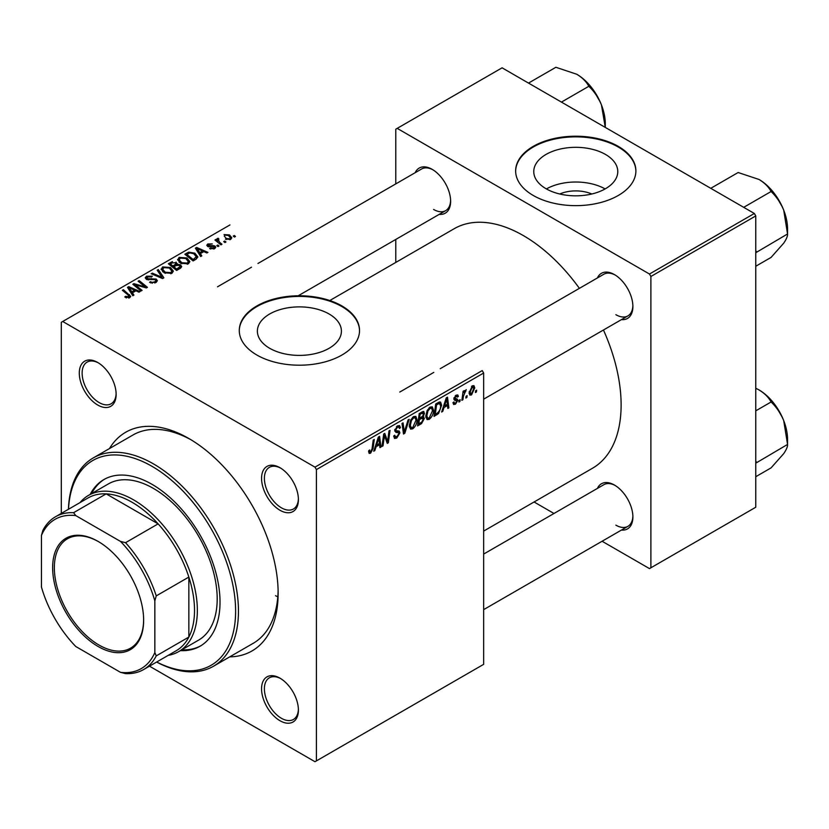 <?xml version="1.0" encoding="UTF-8"?>
<svg xmlns="http://www.w3.org/2000/svg" width="829" height="829" viewBox="0 0 829 829"><rect width="100%" height="100%" fill="white"/><g stroke="black" fill="none" stroke-linecap="round" stroke-linejoin="round"><path stroke-width="1.24" d="M559.751 193.996A26.621 15.368 180 0 1 591.792 193.996M605.471 154.432A42.01 24.259 0 0 0 559.689 149.168A42.01 24.259 0 0 0 533.762 171.582A42.01 24.259 0 0 0 546.062 188.732A42.01 24.259 0 0 0 591.844 193.986A42.01 24.259 0 0 0 617.781 171.582A42.01 24.259 0 0 0 605.471 154.432M605.129 188.929A42.01 24.259 0 0 0 546.404 188.929M618.289 146.381A60.134 34.714 0 0 0 552.756 138.847A60.134 34.714 0 0 0 515.638 170.919A60.134 34.714 0 0 0 533.254 195.468A60.134 34.714 0 0 0 598.776 203.001A60.134 34.714 0 0 0 635.895 170.919A60.134 34.714 0 0 0 618.289 146.381M635.895 171.251A60.134 34.714 0 0 0 618.289 147.034A60.134 34.714 0 0 0 553.016 139.448A60.134 34.714 0 0 0 515.638 171.251M269.694 348.294A42.01 24.259 180 0 1 257.384 331.144A42.01 24.259 180 0 1 283.321 308.73A42.01 24.259 180 0 1 329.103 313.994A42.01 24.259 180 0 1 341.413 331.144A42.01 24.259 180 0 1 315.476 353.548A42.01 24.259 180 0 1 269.694 348.294M341.921 305.942A60.134 34.714 0 0 0 276.389 298.409A60.134 34.714 0 0 0 239.27 330.491A60.134 34.714 0 0 0 256.876 355.03A60.134 34.714 0 0 0 322.408 362.563A60.134 34.714 0 0 0 359.527 330.491A60.134 34.714 0 0 0 341.921 305.942M359.527 330.812A60.134 34.714 0 0 0 341.921 306.595A60.134 34.714 0 0 0 276.648 299.01A60.134 34.714 0 0 0 239.27 330.812M279.984 720.722A26.062 15.046 60 0 1 261.56 688.806A26.062 15.046 60 0 1 279.984 678.174L279.984 678.174A26.062 15.046 60 0 1 298.409 710.08A26.062 15.046 60 0 1 279.984 720.722M280.699 678.609A24.051 13.886 -120 0 0 269.373 677.801A24.051 13.886 -120 0 0 265.684 697.075A24.051 13.886 -120 0 0 281.394 718.266A24.051 13.886 -120 0 0 293.425 719.458A24.051 13.886 -120 0 0 298.388 709.241M97.718 405.029A26.062 15.046 60 0 1 79.294 373.123A26.062 15.046 60 0 1 97.718 362.48L97.718 362.48A26.062 15.046 60 0 1 116.143 394.397A26.062 15.046 60 0 1 97.718 405.029M98.444 362.915A24.051 13.886 -120 0 0 87.107 362.107A24.051 13.886 -120 0 0 83.418 381.381A24.051 13.886 -120 0 0 99.138 402.573A24.051 13.886 -120 0 0 111.159 403.764A24.051 13.886 -120 0 0 116.122 393.547M279.984 510.26A26.062 15.046 60 0 1 261.56 478.343A26.062 15.046 60 0 1 279.984 467.711L279.984 467.711A26.062 15.046 60 0 1 298.409 499.618A26.062 15.046 60 0 1 279.984 510.26M280.699 468.147A24.051 13.886 -120 0 0 269.373 467.338A24.051 13.886 -120 0 0 265.684 486.613A24.051 13.886 -120 0 0 281.394 507.804A24.051 13.886 -120 0 0 293.425 508.996A24.051 13.886 -120 0 0 298.388 498.778M597.429 277.933A26.062 15.046 60 0 1 614.465 274.596L614.465 274.596A26.062 15.046 60 0 1 632.89 306.512A26.062 15.046 60 0 1 621.481 319.6M615.18 275.031A24.051 13.886 -120 0 0 603.854 274.223L440.209 368.708M415.163 172.712A26.062 15.046 60 0 1 432.199 169.365L432.199 169.365A26.062 15.046 60 0 1 432.199 169.375A26.062 15.046 60 0 1 450.624 201.281A26.062 15.046 60 0 1 439.215 214.369M432.925 169.8A24.051 13.886 -120 0 0 421.588 169.002L257.943 263.477M597.429 488.395A26.062 15.046 60 0 1 614.465 485.058L614.465 485.058A26.062 15.046 60 0 1 632.89 516.975A26.062 15.046 60 0 1 621.481 530.063M615.18 485.493A24.051 13.886 -120 0 0 603.854 484.685L483.649 554.083M109.469 448.562A126.277 72.9 60 0 1 188.846 438.5L188.846 438.5A126.277 72.9 60 0 1 278.14 593.149A126.277 72.9 60 0 1 229.726 656.869M191.002 439.774A120.257 69.429 -120 0 0 132.972 434.997L93.283 457.909A120.257 69.429 60 0 1 153.417 463.867A120.257 69.429 60 0 1 231.985 569.844A120.257 69.429 60 0 1 213.55 666.205A120.257 69.429 60 0 1 156.629 662.039M483.649 531.099L592.476 468.261A138.298 79.843 -120 0 0 603.45 330.004M579.398 288.347A138.298 79.843 -120 0 0 523.327 235.571A138.298 79.843 -120 0 0 454.178 228.721L329.797 300.533M229.954 224.928L61.294 322.305L61.294 513.41M316.409 469.587L314.989 467.141L482.229 370.584L483.649 373.04L316.409 469.587L316.409 760.898L314.989 761.716L149.479 666.164M433.526 410.2C433.546 413.826 432.106 416.873 429.204 419.35L427.07 419.598L425.795 416.365L427.153 410.51L430.096 407.08L432.313 406.863L433.526 410.2L432.386 409.547M443.971 407.547L442.748 411.371L441.639 412.023L446.24 397.899L447.505 397.174L448.862 407.847L447.826 408.448L447.494 405.516L443.971 407.547L443.235 407.122M370.615 453.173L369.133 453.401L368.677 450.717L369.713 449.971L369.62 451.028L370.687 451.795L372.034 448.852L373.226 440.054L374.273 439.453L373.04 448.562L370.615 453.173L368.594 452.002M368.864 450.593L370.687 451.795M393.713 436.013L396.853 436.686L398.863 433.608L398.594 432.759L395.91 432.355L394.739 430.531L397.516 425.888L399.568 425.578L400.417 427.536L399.381 428.5L398.884 427.049L397.485 427.246L395.775 429.857L396.158 430.665L399.205 431.039L399.899 432.904L396.78 438.064L394.531 438.468L393.713 435.961L394.739 435.225L395.215 436.966L393.713 436.095M394.884 429.349L396.158 430.665M409.174 419.308L404.832 433.266L403.516 434.023L402.003 423.443L403.039 422.842L404.345 431.909L408.055 419.951L409.174 419.308M417.028 419.723C417.049 423.35 415.609 426.396 412.707 428.873L410.583 429.121L409.298 425.878L410.656 420.023L413.609 416.593L415.826 416.376L417.028 419.723L415.899 419.059M476.665 390.158L476.426 391.93L475.4 392.521L475.618 390.77L476.665 390.158M483.649 373.04L483.649 664.34L316.409 760.898M423.142 411.433L424.51 413.236L423.142 416.821L424.375 418.417L421.526 423.629L417.547 425.93L419.225 413.505L423.878 411.547M422.407 416.396L423.806 416.946M376.065 446.748L374.853 450.572L373.734 451.225L378.345 437.101L379.599 436.375L380.967 447.049L379.92 447.65L379.589 444.717L376.065 446.748L375.33 446.323M384.086 438.251L383.029 445.857L381.982 446.458L383.682 434.023L384.77 433.391L387.609 441.474L388.988 430.956L390.034 430.355L388.355 442.779L387.267 443.411L384.407 435.349L384.086 438.251L383.174 437.722M455.442 404.2L453.629 404.49L452.976 402.645L454.012 401.899L454.447 403.267L455.494 403.132L456.841 401.07L454.396 400.055L453.877 398.842L456.043 395.215L457.805 394.936L458.396 396.397L457.359 397.143L455.991 396.293L454.914 398.065L457.359 399.163L457.877 400.376L455.442 404.2L452.976 402.78M456.634 400.469L453.909 399.246M455.722 395.423L456.966 396.148L455.225 395.837M453.971 398.065L455.867 398.925M438.572 413.516L434.044 416.407L435.712 403.982L439.453 401.972L440.593 402.096L441.639 405.246L438.572 413.516L437.588 412.946M474.758 387.899L471.535 394.905L469.877 395.091L469.09 392.998L472.354 385.806L473.95 385.63L474.758 387.899L473.514 387.184M467.131 395.661L466.893 397.433L465.867 398.034L466.085 396.272L467.131 395.661M463.442 396.096L462.924 399.733L461.877 400.334L463.09 391.298L464.136 390.697L463.877 392.573L466.25 389.63L463.442 396.096L462.52 395.557M460.178 399.682L459.94 401.454L458.903 402.044L459.121 400.283L460.178 399.682M219.001 245.985L217.965 246.576L216.763 245.633L217.82 245.021L219.001 245.985M225.954 241.964L224.928 242.555L223.726 241.612L224.773 241.011L225.954 241.964M177.665 259.974L179.105 257.404L186.95 257.974L189.851 261.643L188.39 263.798L180.691 263.29L177.624 259.539M201.81 255.902L200.701 256.544L195.385 248.161L196.639 247.436L207.924 252.379L206.887 252.969L203.851 251.601L200.328 253.633L201.81 255.902M176.059 265.57L176.059 262.099L177.105 264.285L180.349 264.731L181.706 266.617L180.587 268.161L176.608 270.451L168.36 263.757L172.442 261.591M177.302 263.643L177.105 265.073M152.184 273.104L161.987 277.259L157.199 270.202L158.308 269.56L163.893 277.798L162.577 278.554L151.137 273.705M128.713 298.067L128.205 295.062L122.371 290.316L123.407 289.715L130.723 296.399L129.801 297.621L124.775 296.958L125.676 296.285L128.713 296.917L129.2 296.264L129.2 297.912M142.091 290.388L141.044 290.989L132.816 284.285L133.904 283.653L145.168 286.875L138.132 281.218L139.179 280.616L147.417 287.311L146.329 287.932L135.065 284.73L142.091 290.388M314.989 467.141L62.714 321.486M133.915 295.103L132.795 295.746L127.479 287.362L128.744 286.637L140.018 291.58L138.982 292.181L135.946 290.803L132.422 292.844L133.915 295.103M155.976 282.513L149.541 282.357L150.453 281.684L152.173 282.378L154.878 281.808L155.883 280.585L155.23 279.684L146.391 279.342L145.22 277.829L146.526 276.212L152.298 276.202L151.583 276.99L147.655 276.907L147.355 278.71L156.173 279.041L157.396 280.689L155.976 282.513M146.774 279.539L146.774 277.953L147.355 279.746M161.168 269.498L162.619 266.928L170.463 267.498L173.365 271.166L171.893 273.321L164.204 272.814L161.127 269.062M209.592 248.586L210.493 247.912L213.778 248.099L214.027 246.679L207.654 246.42L206.773 245.249L207.758 243.985L212.297 243.902L208.618 244.534L208.525 245.736L213.146 245.581L214.98 246.037L215.809 247.208L214.628 248.648L209.727 248.659M208.618 244.534L208.525 246.773M214.462 248.741L214.027 246.679M196.038 259.239L193.105 260.938L184.857 254.234L188.722 252.151L194.846 253.166L197.872 256.969L196.038 259.239M224.068 234.576L229.488 234.928L231.819 237.757L230.731 239.353L225.405 239.115M218.193 239.301L219.623 242.296L221.985 244.254L220.939 244.866L214.939 239.995L215.986 239.394L217.219 240.4L217.271 238.503L218.224 238.244L218.949 239.135L217.83 239.944L217.83 242.337M216.835 239.249L217.271 238.503L217.271 241.881M235.488 236.462L234.462 237.053L233.26 236.11L234.317 235.498L235.488 236.462M213.55 666.205L253.228 643.294A120.257 69.429 -120 0 0 278.109 590.652M275.529 595.709A120.257 69.429 -120 0 0 277.798 596.818M754.349 213.478L755.768 215.934L650.889 276.482L649.47 274.026L754.349 213.478L502.073 67.823L395.775 129.189L395.775 183.903M395.775 239.446L395.775 262.441M650.889 276.482L650.889 567.792L649.47 568.601L602.092 541.254M553.979 513.483L534.073 501.98M650.889 567.792L755.768 507.234L755.768 215.934M649.47 274.026L397.195 128.371M615.874 314.699A24.051 13.886 -120 0 0 627.905 315.89A24.051 13.886 -120 0 0 632.869 305.673M433.619 209.468A24.051 13.886 -120 0 0 445.639 210.659A24.051 13.886 -120 0 0 450.603 200.442M615.874 525.151A24.051 13.886 -120 0 0 627.905 526.342A24.051 13.886 -120 0 0 632.869 516.125M133.904 285.166L133.904 283.653M145.168 287.622L145.168 286.875M139.179 282.078L139.179 280.616M135.065 286.109L135.065 284.73M128.744 289.352L128.744 286.637M132.422 295.165L132.422 292.844M130.257 289.352L131.832 291.839L134.64 290.223L129.055 287.704L130.257 289.352L130.257 291.746M131.832 294.233L131.832 291.839M129.055 289.849L129.055 287.704M134.64 291.559L134.64 290.223M125.676 297.59L125.676 296.285M126.454 297.932L126.454 296.844M123.407 291.166L123.407 289.715M129.459 297.808L129.459 294.616M150.453 282.813L150.453 281.684M150.764 282.938L150.764 281.881M152.173 283.311L152.173 282.378M154.878 283.031L154.878 281.808M146.526 279.414L146.526 276.212M148.629 279.953L148.629 279M156.173 282.399L156.173 279.041M161.987 278.306L161.987 277.259M158.308 271.871L158.308 269.56M162.619 271.715L162.619 266.928M170.463 268.824L170.463 267.498M162.743 269.466L165.282 272.244L170.815 272.606L171.81 271.083L169.323 268.036L163.738 267.622L162.743 269.466L162.743 271.819L162.743 269.466M165.282 273.342L165.282 272.244M170.815 273.788L170.815 272.606M180.349 268.295L180.349 264.731M170.37 263.943L172.94 266.026L175.883 263.85L175.064 262.72L172.142 262.917L170.37 263.943L170.37 265.394M172.94 267.477L172.94 266.026M175.883 265.663L175.883 263.85L175.883 265.663M173.903 266.814L176.691 269.073L180.131 266.43L179.292 265.311L176.09 265.549L173.903 266.814L173.903 268.254M176.691 270.409L176.691 269.073M179.582 268.741L179.582 267.332M210.493 249.021L210.493 247.912M213.778 249.042L213.778 248.099M207.758 246.482L207.758 243.985M209.209 246.876L209.209 246.016M213.146 246.441L213.146 245.581M214.98 248.431L214.98 246.037M196.639 250.151L196.639 247.436M200.328 255.964L200.328 253.633M198.162 250.151L199.727 252.638L202.545 251.021L196.96 248.503L198.162 250.151L198.162 252.544M199.727 255.021L199.727 252.638M196.96 250.638L196.96 248.503M202.545 252.358L202.545 251.021M188.722 253.353L188.722 252.151M194.846 254.462L194.846 253.166M186.867 254.42L193.178 259.55L196.307 256.752L193.748 253.715L189.831 252.897L186.867 254.42L186.867 255.871M193.178 260.886L193.178 259.55M194.504 260.119L194.504 258.783M179.105 262.192L179.105 257.404M186.95 259.301L186.95 257.974M179.24 259.943L181.769 262.72L187.302 263.094L188.297 261.57L185.81 258.513L180.235 258.099L179.24 259.943L179.24 262.296L179.24 259.943M181.769 263.819L181.769 262.72M187.302 264.264L187.302 263.094M229.488 236.286L229.488 234.928M224.918 235.125L224.276 236.099L226.317 238.451L229.84 238.835L230.421 237.902L228.452 235.519L224.918 235.125M226.317 239.55L226.317 238.451M229.84 239.736L229.84 238.835M224.773 242.441L224.773 241.011M215.986 240.845L215.986 239.394M217.219 241.84L217.219 240.4M218.224 239.291L218.224 238.244M217.82 246.462L217.82 245.021M234.317 236.939L234.317 235.498M475.535 391.412L476.426 391.93M420.365 422.966L421.526 423.629M422.096 411.847L424.51 413.236M421.764 416.914L424.375 418.417M419.184 413.837L420.075 414.355L419.547 418.22L421.225 417.256L422.904 415.816L423.474 413.878L421.65 412.106M418.655 417.712L419.547 418.22M420.676 412.666L421.837 413.329L420.075 414.355M423.474 413.878L421.837 413.329M418.458 419.163L419.35 419.681L418.79 423.868L421.733 422.106L423.35 418.987L421.453 417.122M417.899 423.36L418.79 423.868M420.376 417.743L421.536 418.417L419.35 419.681M423.35 418.987L421.536 418.417M409.381 426.945L412.707 428.873M411.474 420.438L410.334 425.339L411.215 427.619L412.78 427.484L416.003 420.189L415.122 417.826L413.567 417.951L411.474 420.438L410.687 419.982M409.35 424.769L410.334 425.339M412.562 417.37L413.567 417.951M403.277 432.365L404.832 433.266M403.112 431.204L404.345 431.909M393.723 436.292L396.78 438.064M397.547 425.868L400.417 427.536M397.329 426.002L400.407 427.785M396.469 426.655L397.485 427.246M394.791 429.868L396.003 430.572M394.78 429.94L399.899 432.904M372.148 448.043L373.04 448.562M374.086 450.137L374.853 450.572M379.775 446.365L380.967 447.049M378.428 444.043L379.589 444.717M378.003 440.893L376.635 445.08L379.444 443.463L378.832 438.075L378.003 440.893L377.247 440.458M375.879 444.645L376.635 445.08M378.148 437.681L378.832 438.075M382.138 445.339L383.029 445.857M386.231 440.676L387.609 441.474M386.656 441.795L388.355 442.779M383.568 434.862L384.407 435.349M453.888 398.884L456.468 400.376M456.209 395.132L458.396 396.397M454.105 397.588L454.914 398.065M453.96 398.117L457.877 400.376M441.992 410.935L442.748 411.371M447.681 407.163L448.862 407.847M446.334 404.842L447.494 405.516M445.909 401.692L444.541 405.878L447.349 404.262L446.727 398.873L445.909 401.692L445.152 401.257M443.784 405.443L444.541 405.878M446.054 398.48L446.727 398.873M435.816 414.044L436.976 414.707M440.52 404.593L441.639 405.246M436.562 404.832L435.277 414.345L436.603 413.588C439.339 411.712 440.676 409.111 440.613 405.775L439.36 403.402L436.562 404.832L435.671 404.314M434.386 413.837L435.277 414.345M438.033 402.635L439.898 403.505L438.22 402.542M425.868 417.422L429.204 419.35M427.961 410.915L426.821 415.816L427.702 418.096L429.277 417.961L432.489 410.666L431.619 408.303L430.064 408.438L427.961 410.915L427.173 410.459M425.837 415.246L426.821 415.816M429.059 407.847L430.064 408.438M469.11 393.495L471.535 394.905M471.929 386.086L473.183 386.801L472.302 386.874L470.116 392.272L471.546 393.858L473.722 388.49L471.514 386.418M469.162 391.723L470.116 392.272M469.09 393.029L471.546 393.858M466.002 396.915L466.893 397.433M462.022 399.215L462.924 399.733M462.996 392.055L463.877 392.573M464.789 390.563L465.836 391.164M464.644 390.811L465.318 391.205M459.038 400.935L459.94 401.454M98.143 541.441L98.143 541.441A64.341 37.15 60 0 1 143.635 620.237A64.341 37.15 60 0 1 98.143 646.506A64.341 37.15 60 0 1 52.641 567.699A64.341 37.15 60 0 1 98.143 541.441M98.568 541.689A63.139 36.455 -120 0 0 67.429 538.798A63.139 36.455 -120 0 0 57.75 589.398A63.139 36.455 -120 0 0 98.993 645.035A63.139 36.455 -120 0 0 130.557 648.154A63.139 36.455 -120 0 0 143.635 619.74M154.836 652.527L156.246 655.884A88.195 50.921 60 0 1 143.655 669.531L176.256 650.703A88.195 50.921 -120 0 0 188.846 637.066L188.846 577.067A88.195 50.921 -120 0 0 158.132 523.866A88.195 50.921 -120 0 0 132.153 502.322A88.195 50.921 -120 0 0 106.174 493.866A88.195 50.921 -120 0 0 88.061 497.96L55.46 516.778A88.195 50.921 60 0 1 73.584 512.695L75.781 515.597A86.185 49.761 -120 0 0 41.45 535.42L41.45 587.067A86.185 49.761 -120 0 0 75.781 646.516L120.506 672.34A86.185 49.761 -120 0 0 154.836 652.527L154.836 600.88A86.185 49.761 -120 0 0 120.506 541.42L75.781 515.597M80.019 502.592A90.195 52.072 60 0 1 88.475 495.4A90.195 52.072 60 0 1 133.573 499.866A90.195 52.072 60 0 1 192.494 579.347A90.195 52.072 60 0 1 178.67 651.625A90.195 52.072 60 0 1 168.214 655.345M120.506 541.42L125.542 542.684L158.132 523.866L106.174 493.866L73.584 512.695M156.246 655.884L188.846 637.066A88.195 50.921 -120 0 0 188.846 577.067L156.246 595.885L154.836 600.88M41.45 535.42L42.87 530.425A88.195 50.921 60 0 1 55.46 516.778M143.655 669.531A88.195 50.921 60 0 1 125.542 673.614L120.506 672.34M125.542 542.684A88.195 50.921 60 0 1 156.246 595.885M180.359 650.651A96.205 55.543 -120 0 0 200.1 646.195A96.205 55.543 -120 0 0 214.846 569.098A96.205 55.543 -120 0 0 151.997 484.323A96.205 55.543 -120 0 0 103.894 479.556A96.205 55.543 -120 0 0 90.164 494.426M104.609 479.152A96.205 55.543 -120 0 0 91.584 493.607M156.702 661.998A118.257 68.279 -120 0 0 235.581 608.413A118.257 68.279 -120 0 0 151.997 466.323A118.257 68.279 -120 0 0 68.506 509.244M88.475 495.4L108.319 483.949A90.195 52.072 60 0 1 153.417 488.416A90.195 52.072 60 0 1 212.338 567.896A90.195 52.072 60 0 1 198.514 640.175L178.67 651.625M68.444 509.286A120.257 69.429 60 0 1 93.283 457.909M181.779 649.832A96.205 55.543 -120 0 0 200.805 645.781M755.768 463.183L787.55 444.437L787.55 439.339A40.341 23.295 60 0 0 783.726 420.666A40.341 23.295 -120 0 0 773.291 402.583A40.341 23.295 -120 0 0 759.022 389.931C764.639 393.371 768.659 397.392 771.084 401.992C776.4 407.008 780.617 413.225 783.726 420.666L787.55 444.437C787.737 446.52 786.462 449.567 783.726 453.608L771.084 467.867L755.768 476.706M756.69 462.25L755.768 461.307M755.768 410.832L771.084 401.992M755.768 388.241L759.022 389.931M710.774 188.318L738.142 172.515L759.022 179.468C764.639 182.908 768.659 186.929 771.084 191.53C776.431 196.587 780.649 202.815 783.726 210.203L787.55 233.975C787.747 236.027 786.472 239.084 783.726 243.146L771.084 257.404L755.768 266.244M743.706 207.333L771.084 191.53M755.768 252.721L787.55 233.975L787.55 228.877A40.341 23.295 -120 0 0 783.726 210.203A40.341 23.295 60 0 0 759.022 179.468M756.69 251.788L755.768 250.845M601.46 104.972L605.274 127.407L605.284 123.656A40.341 23.295 -120 0 0 601.46 104.972A40.341 23.295 -120 0 0 576.766 74.247C582.372 77.677 586.393 81.698 588.818 86.299C594.144 91.314 598.351 97.542 601.46 104.972M561.451 102.102L588.818 86.299M528.508 83.087L555.876 67.284L576.766 74.247M139.003 285.953L139.003 285.031M142.692 286.948L142.692 286.057M137.096 287.767L137.096 286.274M151.438 279.663L151.438 278.565M159.044 277.052L159.044 275.964M170.898 263.632L170.898 262.296M174.618 266.399L174.618 265.062M178.618 269.29L178.618 267.954M210.701 246.752L210.701 245.892M187.333 254.151L187.333 252.814M219.623 243.799L219.623 242.296M402.707 428.375L403.992 429.121M394.791 431.111L397.153 432.469M384.594 436.054L386.117 436.935M385.423 438.582L387.081 439.536M436.904 403.298L438.064 403.961M155.883 280.585L155.883 282.565M171.81 271.083L171.81 273.373M180.131 266.43L180.131 268.42M208.131 245.177L208.131 246.648M196.307 256.752L196.307 259.073M188.297 261.57L188.297 263.85M230.421 237.902L230.421 239.519M415.122 417.826L413.319 416.78M411.215 427.619L409.329 426.52M398.884 427.049L397.205 426.075M396.065 430.614L394.78 429.878M369.941 451.888L368.625 451.131M454.447 403.267L453.152 402.521M456.561 400.417L453.888 398.873M431.619 408.303L429.805 407.257M427.702 418.096L425.816 417.008M627.905 526.342L483.649 609.636M782.472 417.65L775.27 405.174M483.649 399.174L627.905 315.89M399.765 392.055L433.774 372.418M782.472 207.188L775.27 194.711M251.519 267.187L217.499 286.824M445.639 210.659L298.212 295.777M593.004 89.48L600.206 101.967"/></g></svg>

